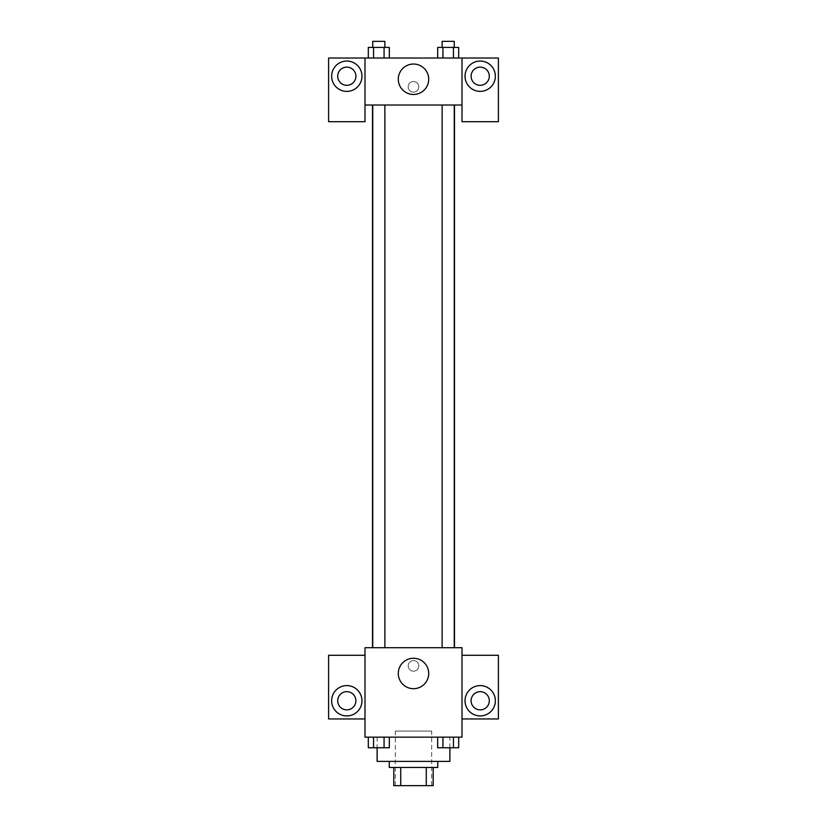 <?xml version="1.0" encoding="UTF-8"?>
<svg xmlns="http://www.w3.org/2000/svg" width="827" height="827" viewBox="0 0 827 827"><rect width="100%" height="100%" fill="white"/><g stroke="black" fill="none" stroke-linecap="round" stroke-linejoin="round"><path stroke-width="0.62" stroke-dasharray="4.13 3.1" d="M431.694 731.078L395.306 731.078L431.694 731.078L431.694 785.65L395.306 785.65L431.694 785.65M400.733 785.65L393.797 785.65L393.797 767.456L400.733 767.456L400.733 785.65L433.203 785.65M426.267 767.456L400.733 767.456L426.267 767.456L426.267 785.65M400.733 767.456L393.797 767.456M389.248 767.456L437.752 767.456M413.5 761.398L389.248 761.398L413.5 761.398M449.878 761.398L377.122 761.398M449.878 737.146L377.122 737.146L449.878 737.146L449.878 747.804M462.004 655.284L462.004 647.706L364.996 647.706L364.996 737.146L462.004 737.146L462.004 718.952L498.392 718.952L498.392 655.284L462.004 655.284L462.004 718.952M437.679 737.146L437.679 747.753L442.931 747.753L437.679 747.753L442.931 747.753L442.931 737.146L453.434 737.146L437.679 737.146L458.685 737.146L437.679 737.146L442.931 737.146L442.931 747.753L458.685 747.753L453.434 747.753L458.685 747.753L458.685 737.146L453.434 737.146L453.434 747.753L442.931 747.753L453.434 747.753L453.434 737.146L458.685 737.146L442.931 737.146L458.685 737.146M389.321 737.146L368.315 737.146L384.069 737.146L384.069 747.753L389.321 747.753L384.069 747.753L389.321 747.753L389.321 737.146L368.315 737.146L373.566 737.146L373.566 747.753L384.069 747.753L373.566 747.753L384.069 747.753L384.069 737.146L384.069 747.753M364.996 665.89L364.996 671.204L364.996 665.89M346.802 715.924A15.155 15.155 0 0 0 359.931 693.181A15.155 15.155 0 0 0 333.674 693.181A15.155 15.155 0 0 0 346.802 715.924M355.899 700.758A9.097 9.097 0 0 1 342.254 708.636A9.097 9.097 0 0 1 342.254 692.881A9.097 9.097 0 0 1 355.899 700.758M364.996 718.952L328.608 718.952L328.608 655.284L364.996 655.284M413.5 688.684A15.206 15.206 0 0 0 426.67 665.869A15.206 15.206 0 0 0 400.33 665.869A15.206 15.206 0 0 0 413.5 688.684M462.004 665.89L462.004 671.204L462.004 665.89M480.198 715.924A15.155 15.155 0 0 0 493.326 693.181A15.155 15.155 0 0 0 467.069 693.181A15.155 15.155 0 0 0 480.198 715.924M489.295 700.758A9.097 9.097 0 0 1 475.649 708.636A9.097 9.097 0 0 1 475.649 692.881A9.097 9.097 0 0 1 489.295 700.758M413.5 660.587A5.303 5.303 0 0 0 408.91 668.547A5.303 5.303 0 0 0 418.09 668.547A5.303 5.303 0 0 0 413.5 660.587A5.303 5.303 0 0 1 418.09 668.547A5.303 5.303 0 0 1 408.91 668.547A5.303 5.303 0 0 1 413.5 660.587M442.125 647.706L454.25 647.706L442.125 647.706L454.25 647.706L442.125 647.706L442.125 105.019L454.25 105.019L442.125 105.019M372.75 647.706L384.875 647.706L372.75 647.706L384.875 647.706L372.75 647.706L372.75 105.019L384.875 105.019L372.75 105.019L384.875 105.019L384.875 647.706M372.512 647.706L454.488 647.706L372.512 647.706M454.488 105.019L372.512 105.019L454.488 105.019M454.25 105.019L454.25 647.706M384.875 105.019L372.75 105.019M462.004 105.019L364.996 105.019L364.996 121.693L328.608 121.693L328.608 58.024L498.392 58.024L498.392 121.693L462.004 121.693L462.004 58.024M418.803 86.825A5.303 5.303 0 0 0 410.843 82.235A5.303 5.303 0 0 0 410.843 91.425A5.303 5.303 0 0 0 418.803 86.825A5.303 5.303 0 0 1 410.843 91.425A5.303 5.303 0 0 1 410.843 82.235A5.303 5.303 0 0 1 418.803 86.825M355.899 76.218A9.097 9.097 0 0 0 342.254 68.341A9.097 9.097 0 0 0 342.254 84.096A9.097 9.097 0 0 0 355.899 76.218M489.295 76.218A9.097 9.097 0 0 0 475.649 68.341A9.097 9.097 0 0 0 475.649 84.096A9.097 9.097 0 0 0 489.295 76.218M346.802 91.373A15.155 15.155 0 0 0 359.931 68.641A15.155 15.155 0 0 0 333.674 68.641A15.155 15.155 0 0 0 346.802 91.373M480.198 91.373A15.155 15.155 0 0 0 493.326 68.641A15.155 15.155 0 0 0 467.069 68.641A15.155 15.155 0 0 0 480.198 91.373M364.996 58.024L364.996 105.019M389.321 58.024L368.304 58.024L389.331 58.024L368.304 58.024L389.321 58.024L389.321 47.418L384.069 47.418L389.321 47.418L384.069 47.418L384.069 58.024L368.315 58.024L368.315 47.418L384.069 47.418L373.566 47.418L373.566 58.024L384.069 58.024L384.069 47.418L384.069 58.024M437.679 58.024L458.696 58.024L437.669 58.024L458.696 58.024L437.679 58.024L437.679 47.418L458.685 47.418L453.434 47.418L453.434 58.024L453.434 47.418L442.931 47.418L442.931 58.024L442.931 47.418L437.679 47.418L458.685 47.418L458.685 58.024M398.294 79.247A15.206 15.206 0 0 0 421.108 92.417A15.206 15.206 0 0 0 421.108 66.077A15.206 15.206 0 0 0 398.294 79.247M462.004 86.825L462.004 92.128L462.004 86.825M364.996 86.825L364.996 92.128L364.996 86.825M454.25 47.418L442.125 47.418L454.25 47.418L442.125 47.418L454.25 47.418L454.25 41.35L442.125 41.35L454.25 41.35L442.125 41.35L442.125 47.418M384.875 47.418L372.75 47.418L384.875 47.418L372.75 47.418L384.875 47.418L384.875 41.35L372.75 41.35L384.875 41.35L372.75 41.35L372.75 47.418M453.434 47.418L453.434 58.024M442.931 47.418L442.931 58.024M368.315 47.418L373.566 47.418L368.315 47.418M373.566 47.418L373.566 58.024L373.566 47.418L384.069 47.418M373.566 58.024L368.315 58.024M454.25 747.753L442.125 747.753M368.315 737.146L373.566 737.146L368.315 737.146L368.315 747.753L373.566 747.753L368.315 747.753L373.566 747.753L373.566 737.146L384.069 737.146L368.315 737.146L384.069 737.146M384.875 747.753L372.75 747.753M453.434 737.146L453.434 747.753M442.931 737.146L442.931 747.753M373.566 737.146L373.566 747.753M395.306 785.65L395.306 731.078M377.122 737.146L377.122 747.804"/><path stroke-width="1.24" d="M426.267 767.456L426.267 785.65L393.797 785.65L393.797 767.456M426.267 785.65L433.203 785.65L433.203 767.456L433.203 785.65M437.752 761.398L437.752 767.456L389.248 767.456L389.248 761.398M400.733 767.456L400.733 785.65M377.122 747.804L377.122 761.398L449.878 761.398L449.878 747.804M462.004 737.146L364.996 737.146L364.996 647.706L462.004 647.706L462.004 737.146M346.802 715.924A15.155 15.155 0 0 1 333.674 693.181A15.155 15.155 0 0 1 359.931 693.181A15.155 15.155 0 0 1 346.802 715.924M364.996 718.952L328.608 718.952L328.608 655.284L364.996 655.284M337.705 700.758A9.097 9.097 0 0 1 346.802 691.661A9.097 9.097 0 0 1 355.899 700.758A9.097 9.097 0 0 1 346.802 709.855A9.097 9.097 0 0 1 337.705 700.758M413.5 688.684A15.206 15.206 0 0 1 400.33 665.869A15.206 15.206 0 0 1 426.67 665.869A15.206 15.206 0 0 1 413.5 688.684M480.198 715.924A15.155 15.155 0 0 1 467.069 693.181A15.155 15.155 0 0 1 493.326 693.181A15.155 15.155 0 0 1 480.198 715.924M462.004 718.952L498.392 718.952L498.392 655.284L462.004 655.284M471.101 700.758A9.097 9.097 0 0 1 480.198 691.661A9.097 9.097 0 0 1 489.295 700.758A9.097 9.097 0 0 1 480.198 709.855A9.097 9.097 0 0 1 471.101 700.758M454.488 105.019L454.488 647.706M442.125 647.706L442.125 105.019M384.875 105.019L384.875 647.706M462.004 105.019L462.004 121.693L498.392 121.693L498.392 58.024L462.004 58.024L462.004 105.019L364.996 105.019L364.996 121.693L328.608 121.693L328.608 58.024L364.996 58.024L364.996 105.019M355.899 76.218A9.097 9.097 0 0 1 346.802 85.315A9.097 9.097 0 0 1 337.705 76.218A9.097 9.097 0 0 1 346.802 67.121A9.097 9.097 0 0 1 355.899 76.218M346.802 91.373A15.155 15.155 0 0 1 333.674 68.641A15.155 15.155 0 0 1 359.931 68.641A15.155 15.155 0 0 1 346.802 91.373M489.295 76.218A9.097 9.097 0 0 1 475.649 84.096A9.097 9.097 0 0 1 475.649 68.341A9.097 9.097 0 0 1 489.295 76.218M480.198 91.373A15.155 15.155 0 0 1 467.069 68.641A15.155 15.155 0 0 1 493.326 68.641A15.155 15.155 0 0 1 480.198 91.373M462.004 58.024L364.996 58.024M398.294 79.247A15.206 15.206 0 0 1 421.108 66.077A15.206 15.206 0 0 1 421.108 92.417A15.206 15.206 0 0 1 398.294 79.247M458.685 58.024L458.685 47.418L437.679 47.418L437.679 58.024M453.434 47.418L453.434 58.024M442.931 47.418L442.931 58.024M442.125 47.418L442.125 41.35L454.25 41.35L454.25 47.418M389.321 58.024L389.321 47.418L368.315 47.418L368.315 58.024M384.069 47.418L384.069 58.024M373.566 47.418L373.566 58.024M372.75 47.418L372.75 41.35L384.875 41.35L384.875 47.418M458.685 737.146L458.685 747.753L437.679 747.753L437.679 737.146M453.434 737.146L453.434 747.753M442.931 737.146L442.931 747.753M454.25 747.753L442.125 747.753M389.321 737.146L389.321 747.753L368.315 747.753L368.315 737.146M384.069 737.146L384.069 747.753M373.566 737.146L373.566 747.753M384.875 747.753L372.75 747.753M372.512 105.019L372.512 647.706M454.25 647.706L454.25 105.019M372.75 105.019L372.75 647.706"/></g></svg>
